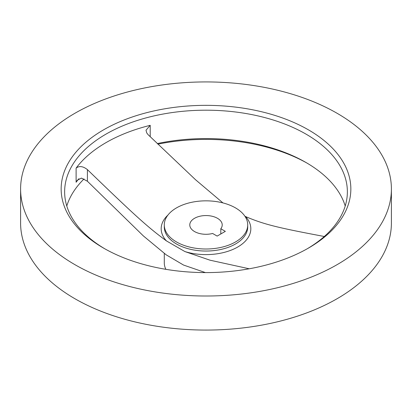 <?xml version="1.0" encoding="UTF-8"?>
<svg xmlns="http://www.w3.org/2000/svg" width="412" height="412" viewBox="0 0 412 412"><rect width="100%" height="100%" fill="white"/><g stroke="black" fill="none" stroke-linecap="round" stroke-linejoin="round"><path stroke-width="0.62" d="M194.531 218.298A16.223 9.368 0 0 0 189.778 224.921A16.223 9.368 0 0 0 212.618 233.475L217.145 236.086L225.338 231.353L220.811 228.742A16.223 9.368 0 0 0 222.222 224.921A16.223 9.368 0 0 0 212.206 216.269A16.223 9.368 0 0 0 194.531 218.298M235.499 241.952A41.715 24.081 0 0 0 247.715 224.921A41.715 24.081 0 0 0 221.965 202.673A41.715 24.081 0 0 0 176.501 207.89A41.715 24.081 0 0 0 164.285 224.921A41.715 24.081 0 0 0 190.035 247.174A41.715 24.081 0 0 0 235.499 241.952M222.944 202.915L195.515 179.714L148.042 134.616L146.718 132.891L146.008 130.213L150.215 125.33A141.368 81.617 0 0 0 106.038 142.609A141.368 81.617 0 0 0 76.107 168.117C79.258 165.675 83.028 166.175 87.411 169.62C135.167 215.775 147.898 227.331 166.448 240.912L184.916 251.572L210.017 260.193L249.229 268.784M103.582 129.837A144.844 83.626 0 0 0 103.577 248.101A144.844 83.626 0 0 0 308.418 248.101A144.844 83.626 0 0 0 308.423 248.101A144.844 83.626 0 0 0 308.418 129.837A144.844 83.626 0 0 0 103.582 129.837M307.177 248.812A141.368 81.617 0 0 0 347.368 191.807A141.368 81.617 0 0 0 260.101 116.405A141.368 81.617 0 0 0 106.038 134.096A141.368 81.617 0 0 0 64.633 191.807A141.368 81.617 0 0 0 104.823 248.812M20.6 188.969L20.6 223.031A185.4 107.038 0 0 0 135.048 321.921A185.4 107.038 0 0 0 337.098 298.721A185.4 107.038 0 0 0 391.4 223.031L391.4 188.969A185.4 107.038 0 0 0 276.952 90.079A185.4 107.038 0 0 0 74.902 113.279A185.4 107.038 0 0 0 20.6 188.969A185.4 107.038 0 0 0 135.048 287.859A185.4 107.038 0 0 0 337.098 264.659A185.4 107.038 0 0 0 391.4 188.969M84.038 178.921A141.368 81.617 0 0 0 66.785 206M205.413 272.595L183.567 265.065L166.206 254.843L143.34 235.901L87.411 181.239L81.468 178.108L77.235 180.265L76.107 182.253A141.368 81.617 0 0 1 78.908 178.715M220.811 233.97L220.811 228.742M164.285 253.447L164.285 262.768A41.715 24.081 0 0 0 165.856 269.319M324.589 236.545C276.833 227.553 264.102 224.411 245.552 216.568L244.929 216.269M345.215 206A141.368 81.617 0 0 0 305.962 162.483A141.368 81.617 0 0 0 157.291 143.572M307.177 163.188A144.844 83.626 0 0 0 157.894 144.154M164.285 224.921L164.285 226.96A41.715 24.081 0 0 0 190.035 249.208A41.715 24.081 0 0 0 235.499 243.992A41.715 24.081 0 0 0 247.715 226.96L247.715 224.921M184.916 251.572A44.82 25.874 0 0 0 237.693 247.035A44.82 25.874 0 0 0 245.552 216.568M167.905 215.105A44.82 25.874 0 0 0 166.448 240.912M76.107 168.117L76.107 182.253M87.411 169.62L87.411 181.239M150.215 125.33L150.215 136.722"/></g></svg>
